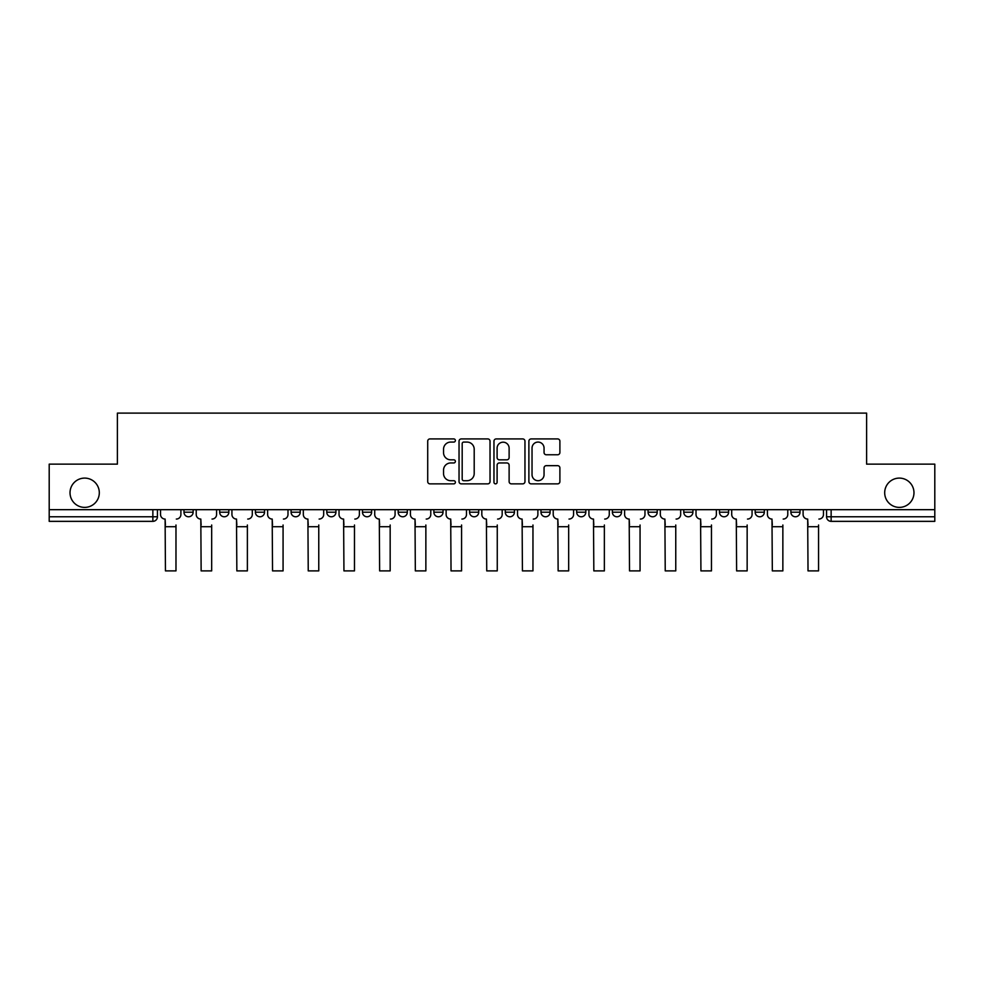 <?xml version="1.0" encoding="UTF-8"?>
<svg xmlns="http://www.w3.org/2000/svg" width="984" height="984" viewBox="0 0 984 984"><rect width="100%" height="100%" fill="white"/><g stroke="black" fill="none" stroke-linecap="round" stroke-linejoin="round"><path stroke-width="1.48" d="M455.383 440.5A1.574 1.574 0 0 0 453.821 438.925L429.947 438.925A2.251 2.251 0 0 0 427.708 441.176L427.708 481.606A2.251 2.251 0 0 0 429.947 483.857L453.821 483.857A1.574 1.574 0 0 0 455.383 482.283A1.574 1.574 0 0 0 453.821 480.709L450.721 480.709A7.183 7.183 0 0 1 443.538 473.525L443.538 470.155A7.183 7.183 0 0 1 450.721 462.96L453.821 462.96A1.574 1.574 0 0 0 455.383 461.398A1.574 1.574 0 0 0 453.821 459.823L450.721 459.823A7.183 7.183 0 0 1 443.538 452.628L443.538 449.257A7.183 7.183 0 0 1 450.721 442.074L453.821 442.074A1.574 1.574 0 0 0 455.383 440.5M884.69 492.738A14.649 14.649 0 0 0 899.327 507.387A14.649 14.649 0 0 0 913.976 492.738A14.649 14.649 0 0 0 899.327 478.101A14.649 14.649 0 0 0 884.69 492.738M70.024 492.738A14.649 14.649 0 0 0 84.673 507.387A14.649 14.649 0 0 0 99.31 492.738A14.649 14.649 0 0 0 84.673 478.101A14.649 14.649 0 0 0 70.024 492.738M790.865 509.675L790.865 512.197L800.017 512.197A4.576 4.576 0 0 1 795.441 516.772A4.576 4.576 0 0 1 790.865 512.197L790.865 509.675M755.159 509.675L755.159 512.197L764.322 512.197A4.576 4.576 0 0 1 759.734 516.772A4.576 4.576 0 0 1 755.159 512.197L755.159 509.675M576.673 509.675L576.673 512.197L585.824 512.197A4.576 4.576 0 0 1 581.249 516.772A4.576 4.576 0 0 1 576.673 512.197L576.673 509.675M505.272 509.675L505.272 512.197L514.423 512.197A4.576 4.576 0 0 1 509.847 516.772A4.576 4.576 0 0 1 505.272 512.197L505.272 509.675M469.577 509.675L469.577 512.197L478.728 512.197A4.576 4.576 0 0 1 474.153 516.772A4.576 4.576 0 0 1 469.577 512.197L469.577 509.675M433.87 509.675L433.87 512.197L443.034 512.197A4.576 4.576 0 0 1 438.458 516.772A4.576 4.576 0 0 1 433.87 512.197L433.87 509.675M398.176 509.675L398.176 512.197L407.327 512.197A4.576 4.576 0 0 1 402.751 516.772A4.576 4.576 0 0 1 398.176 512.197L398.176 509.675M362.481 509.675L362.481 512.197L371.632 512.197A4.576 4.576 0 0 1 367.057 516.772A4.576 4.576 0 0 1 362.481 512.197L362.481 509.675M326.774 512.197L326.774 509.675L326.774 512.197A4.576 4.576 0 0 0 331.362 516.772A4.576 4.576 0 0 1 326.774 512.197L335.938 512.197A4.576 4.576 0 0 1 331.362 516.772A4.576 4.576 0 0 0 335.938 512.197A4.576 4.576 0 0 1 331.362 516.772M291.079 512.197L291.079 509.675L291.079 512.197A4.576 4.576 0 0 0 295.655 516.772A4.576 4.576 0 0 1 291.079 512.197L300.231 512.197A4.576 4.576 0 0 1 295.655 516.772M255.385 512.197L255.385 509.675L255.385 512.197A4.576 4.576 0 0 0 259.96 516.772A4.576 4.576 0 0 1 255.385 512.197L264.536 512.197A4.576 4.576 0 0 1 259.96 516.772M557.645 454.768A2.251 2.251 0 0 0 559.896 452.517L559.896 441.176A2.251 2.251 0 0 0 557.645 438.925L531.139 438.925A2.251 2.251 0 0 0 528.888 441.176L528.888 481.606A2.251 2.251 0 0 0 531.139 483.857L557.645 483.857A2.251 2.251 0 0 0 559.896 481.606L559.896 467.904A2.251 2.251 0 0 0 557.645 465.666L546.304 465.666A2.251 2.251 0 0 0 544.054 467.904L544.054 474.706A6.015 6.015 0 0 1 538.051 480.709A6.015 6.015 0 0 1 532.037 474.706L532.037 448.089A6.015 6.015 0 0 1 538.051 442.074A6.015 6.015 0 0 1 544.054 448.089L544.054 452.517A2.251 2.251 0 0 0 546.304 454.768L557.645 454.768M49.2 509.675L49.2 464.141L117.391 464.141L117.391 413.108L866.609 413.108L866.609 464.141L934.8 464.141L934.8 509.675L49.2 509.675L49.2 516.772L157.44 516.772L157.44 509.675M490.032 441.176A2.251 2.251 0 0 0 487.793 438.925L461.287 438.925A2.251 2.251 0 0 0 459.036 441.176L459.036 481.606A2.251 2.251 0 0 0 461.287 483.857L487.793 483.857A2.251 2.251 0 0 0 490.032 481.606L490.032 441.176M496.207 438.925L522.713 438.925A2.251 2.251 0 0 1 524.964 441.176L524.964 481.606A2.251 2.251 0 0 1 522.713 483.857L511.373 483.857A2.251 2.251 0 0 1 509.122 481.606L509.122 465.211A2.251 2.251 0 0 0 506.883 462.96L499.355 462.96A2.251 2.251 0 0 0 497.104 465.211L497.104 482.283A1.574 1.574 0 0 1 495.542 483.857A1.574 1.574 0 0 1 493.968 482.283L493.968 441.176A2.251 2.251 0 0 1 496.207 438.925M826.56 509.675L826.56 516.772L934.8 516.772L934.8 521.348L831.136 521.348A4.576 4.576 0 0 1 826.56 516.772M934.8 509.675L934.8 516.772M152.864 509.675L152.864 521.348A4.576 4.576 0 0 0 157.44 516.772A4.576 4.576 0 0 1 152.864 521.348L49.2 521.348L49.2 516.772M800.017 509.675L800.017 512.197M764.322 509.675L764.322 512.197M728.615 509.675L728.615 512.197A4.576 4.576 0 0 1 724.039 516.772A4.576 4.576 0 0 1 719.464 512.197A4.576 4.576 0 0 0 724.039 516.772M719.464 509.675L719.464 512.197L728.615 512.197M692.921 509.675L692.921 512.197A4.576 4.576 0 0 1 688.345 516.772A4.576 4.576 0 0 1 683.769 512.197L692.921 512.197A4.576 4.576 0 0 1 688.345 516.772A4.576 4.576 0 0 0 692.921 512.197M683.769 509.675L683.769 512.197M657.226 509.675L657.226 512.197A4.576 4.576 0 0 1 652.638 516.772A4.576 4.576 0 0 1 648.062 512.197A4.576 4.576 0 0 0 652.638 516.772M648.062 509.675L648.062 512.197L657.226 512.197M621.519 509.675L621.519 512.197A4.576 4.576 0 0 1 616.943 516.772A4.576 4.576 0 0 1 612.368 512.197L621.519 512.197M612.368 509.675L612.368 512.197M585.824 509.675L585.824 512.197M550.13 509.675L550.13 512.197A4.576 4.576 0 0 1 545.542 516.772A4.576 4.576 0 0 1 540.966 512.197L550.13 512.197M540.966 509.675L540.966 512.197M514.423 509.675L514.423 512.197M478.728 509.675L478.728 512.197M443.034 509.675L443.034 512.197L443.034 509.675M407.327 509.675L407.327 512.197A4.576 4.576 0 0 1 402.751 516.772A4.576 4.576 0 0 0 407.327 512.197M371.632 509.675L371.632 512.197A4.576 4.576 0 0 1 367.057 516.772A4.576 4.576 0 0 0 371.632 512.197L371.632 509.675M335.938 509.675L335.938 512.197M300.231 509.675L300.231 512.197L300.231 509.675M264.536 509.675L264.536 512.197L264.536 509.675M219.678 509.675L219.678 512.197L228.842 512.197L228.842 509.675L228.842 512.197A4.576 4.576 0 0 1 224.266 516.772A4.576 4.576 0 0 1 219.678 512.197A4.576 4.576 0 0 0 224.266 516.772A4.576 4.576 0 0 0 228.842 512.197A4.576 4.576 0 0 1 224.266 516.772M183.983 509.675L183.983 512.197L193.135 512.197L193.135 509.675L193.135 512.197A4.576 4.576 0 0 1 188.559 516.772A4.576 4.576 0 0 1 183.983 512.197A4.576 4.576 0 0 0 188.559 516.772A4.576 4.576 0 0 0 193.135 512.197A4.576 4.576 0 0 1 188.559 516.772M463.759 442.074A1.574 1.574 0 0 0 462.185 443.649L462.185 479.134A1.574 1.574 0 0 0 463.759 480.709L467.006 480.709A7.183 7.183 0 0 0 474.202 473.525L474.202 449.257A7.183 7.183 0 0 0 467.006 442.074L463.759 442.074M509.122 448.2A6.015 6.015 0 0 0 503.119 442.185A6.015 6.015 0 0 0 497.104 448.2L497.104 457.572A2.251 2.251 0 0 0 499.355 459.823L506.883 459.823A2.251 2.251 0 0 0 509.122 457.572L509.122 448.2M160.527 514.484L160.527 509.675L160.527 514.484A4.576 4.576 0 0 0 165.103 519.06L165.447 525.013M165.103 519.06L165.447 570.892L175.976 570.892L175.976 525.013M180.896 514.484L180.896 509.675L180.896 514.484A4.576 4.576 0 0 1 176.32 519.06M175.976 570.892L165.447 570.892M196.222 514.484L196.222 509.675L196.222 514.484A4.576 4.576 0 0 0 200.81 519.06L201.142 525.013M200.81 519.06L201.142 570.892L211.671 570.892L211.671 525.013M216.591 514.484L216.591 509.675L216.591 514.484A4.576 4.576 0 0 1 212.015 519.06M231.929 514.484L231.929 509.675L231.929 514.484A4.576 4.576 0 0 0 236.504 519.06L236.849 525.013M236.504 519.06L236.849 570.892L247.378 570.892L247.378 525.013M252.298 514.484L252.298 509.675L252.298 514.484A4.576 4.576 0 0 1 247.722 519.06M211.671 570.892L201.142 570.892M247.378 570.892L236.849 570.892M267.623 514.484L267.623 509.675L267.623 514.484A4.576 4.576 0 0 0 272.199 519.06L272.543 525.013M272.199 519.06L272.543 570.892L283.072 570.892L283.072 525.013M287.992 514.484L287.992 509.675L287.992 514.484A4.576 4.576 0 0 1 283.417 519.06M303.318 514.484L303.318 509.675L303.318 514.484A4.576 4.576 0 0 0 307.906 519.06L308.238 525.013M307.906 519.06L308.238 570.892L318.767 570.892L318.767 525.013M323.687 514.484L323.687 509.675L323.687 514.484A4.576 4.576 0 0 1 319.111 519.06M339.025 514.484L339.025 509.675L339.025 514.484A4.576 4.576 0 0 0 343.601 519.06L343.945 525.013M343.601 519.06L343.945 570.892L354.474 570.892L354.474 525.013M359.394 514.484L359.394 509.675L359.394 514.484A4.576 4.576 0 0 1 354.818 519.06M283.072 570.892L272.543 570.892M318.767 570.892L308.238 570.892M354.474 570.892L343.945 570.892M374.719 514.484L374.719 509.675L374.719 514.484A4.576 4.576 0 0 0 379.295 519.06L379.639 525.013M379.295 519.06L379.639 570.892L390.168 570.892L390.168 525.013M395.088 514.484L395.088 509.675L395.088 514.484A4.576 4.576 0 0 1 390.513 519.06M390.168 570.892L379.639 570.892M410.414 514.484L410.414 509.675L410.414 514.484A4.576 4.576 0 0 0 415.002 519.06L415.334 525.013M415.002 519.06L415.334 570.892L425.863 570.892L425.863 525.013M430.783 514.484L430.783 509.675L430.783 514.484A4.576 4.576 0 0 1 426.207 519.06M425.863 570.892L415.334 570.892M446.121 514.484L446.121 509.675L446.121 514.484A4.576 4.576 0 0 0 450.697 519.06L451.041 525.013M450.697 519.06L451.041 570.892L461.57 570.892L461.57 525.013M466.49 514.484L466.49 509.675L466.49 514.484A4.576 4.576 0 0 1 461.902 519.06M461.57 570.892L451.041 570.892M481.816 514.484L481.816 509.675L481.816 514.484A4.576 4.576 0 0 0 486.391 519.06L486.736 525.013M486.391 519.06L486.736 570.892L497.264 570.892L497.264 525.013M502.184 514.484L502.184 509.675L502.184 514.484A4.576 4.576 0 0 1 497.609 519.06M497.264 570.892L486.736 570.892M517.51 514.484L517.51 509.675L517.51 514.484A4.576 4.576 0 0 0 522.098 519.06L522.43 525.013M522.098 519.06L522.43 570.892L532.959 570.892L532.959 525.013M537.879 514.484L537.879 509.675L537.879 514.484A4.576 4.576 0 0 1 533.303 519.06M532.959 570.892L522.43 570.892M553.217 514.484L553.217 509.675L553.217 514.484A4.576 4.576 0 0 0 557.793 519.06L558.137 525.013M557.793 519.06L558.137 570.892L568.666 570.892L568.666 525.013M573.586 514.484L573.586 509.675L573.586 514.484A4.576 4.576 0 0 1 568.998 519.06M568.666 570.892L558.137 570.892M588.912 514.484L588.912 509.675L588.912 514.484A4.576 4.576 0 0 0 593.487 519.06L593.832 525.013M593.487 519.06L593.832 570.892L604.361 570.892L604.361 525.013M609.281 514.484L609.281 509.675L609.281 514.484A4.576 4.576 0 0 1 604.705 519.06M604.361 570.892L593.832 570.892M624.606 514.484L624.606 509.675L624.606 514.484A4.576 4.576 0 0 0 629.182 519.06L629.526 525.013M629.182 519.06L629.526 570.892L640.055 570.892L640.055 525.013M644.975 514.484L644.975 509.675L644.975 514.484A4.576 4.576 0 0 1 640.399 519.06M640.055 570.892L629.526 570.892M660.313 514.484L660.313 509.675L660.313 514.484A4.576 4.576 0 0 0 664.889 519.06L665.233 525.013M664.889 519.06L665.233 570.892L675.762 570.892L675.762 525.013M680.682 514.484L680.682 509.675L680.682 514.484A4.576 4.576 0 0 1 676.094 519.06M675.762 570.892L665.233 570.892M696.008 514.484L696.008 509.675L696.008 514.484A4.576 4.576 0 0 0 700.583 519.06L700.928 525.013M700.583 519.06L700.928 570.892L711.457 570.892L711.457 525.013M716.377 514.484L716.377 509.675L716.377 514.484A4.576 4.576 0 0 1 711.801 519.06M711.457 570.892L700.928 570.892M731.702 514.484L731.702 509.675L731.702 514.484A4.576 4.576 0 0 0 736.278 519.06L736.622 525.013M736.278 519.06L736.622 570.892L747.151 570.892L747.151 525.013M752.071 514.484L752.071 509.675L752.071 514.484A4.576 4.576 0 0 1 747.496 519.06M747.151 570.892L736.622 570.892M767.409 514.484L767.409 509.675L767.409 514.484A4.576 4.576 0 0 0 771.985 519.06L772.329 525.013M771.985 519.06L772.329 570.892L782.858 570.892L782.858 525.013M787.778 514.484L787.778 509.675L787.778 514.484A4.576 4.576 0 0 1 783.19 519.06M782.858 570.892L772.329 570.892M803.104 514.484L803.104 509.675L803.104 514.484A4.576 4.576 0 0 0 807.679 519.06L808.024 525.013M807.679 519.06L808.024 570.892L818.553 570.892L818.553 525.013M823.473 514.484L823.473 509.675L823.473 514.484A4.576 4.576 0 0 1 818.897 519.06M818.553 570.892L808.024 570.892M831.136 509.675L831.136 521.348M175.976 526.723L165.447 526.723M211.671 526.723L201.142 526.723M247.378 526.723L236.849 526.723M283.072 526.723L272.543 526.723M318.767 526.723L308.238 526.723M354.474 526.723L343.945 526.723M390.168 526.723L379.639 526.723M425.863 526.723L415.334 526.723M461.57 526.723L451.041 526.723M497.264 526.723L486.736 526.723M532.959 526.723L522.43 526.723M568.666 526.723L558.137 526.723M604.361 526.723L593.832 526.723M640.055 526.723L629.526 526.723M675.762 526.723L665.233 526.723M711.457 526.723L700.928 526.723M747.151 526.723L736.622 526.723M782.858 526.723L772.329 526.723M818.553 526.723L808.024 526.723"/></g></svg>
